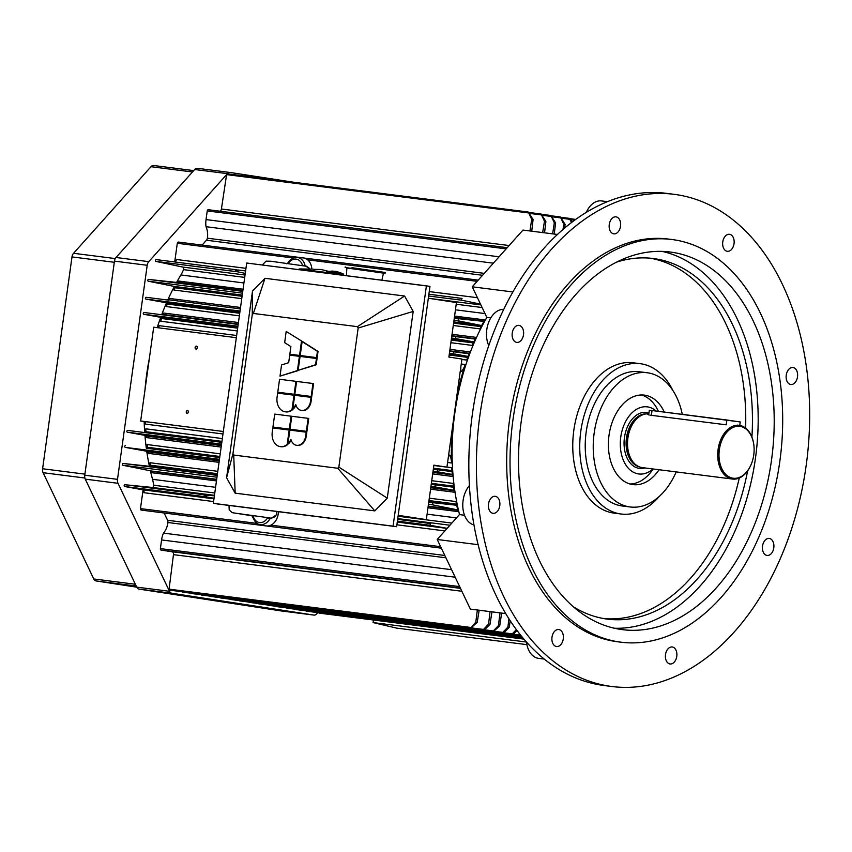 <?xml version="1.0" encoding="UTF-8"?>
<svg xmlns="http://www.w3.org/2000/svg" width="852" height="852" viewBox="0 0 852 852"><rect width="100%" height="100%" fill="white"/><g stroke="black" fill="none" stroke-linecap="round" stroke-linejoin="round"><path stroke-width="1.28" d="M331.95 271.16L334.868 271.33L331.95 271.16M336.018 271.351L333.952 271.415L336.018 271.351M333.004 271.064L326.614 271.469L343.047 273.748L343.644 274.727L325.773 272.246L341.386 274.333A0.905 0.671 -81.3 0 0 340.981 273.396L343.047 273.748L343.644 274.727L341.386 274.333A0.905 0.671 -81.3 0 0 340.981 273.396L326.614 271.469L340.981 273.396L326.614 271.469L325.656 273.055L326.614 271.469L333.004 271.064M312.247 269.104L299.244 268.955L325.752 272.406L299.244 268.955L325.752 272.406L299.244 268.955L298.317 269.743L299.244 268.955L325.677 272.906L299.244 268.955L312.247 269.104A33.739 8.2 -159.9 0 1 314.25 269.36L312.247 269.104A33.739 8.2 -159.9 0 1 314.25 269.36L312.247 269.104M320.778 269.466L314.25 269.36L320.778 269.466M620.778 437.001A33.824 22.503 -82.8 0 1 647.275 406.862A33.824 22.503 -82.8 0 1 656.125 411.037A33.824 22.503 -82.8 0 0 647.275 406.862A33.824 22.503 -82.8 0 0 620.778 437.001A33.824 22.503 -82.8 0 0 638.755 473.968A33.824 22.503 -82.8 0 1 620.778 437.001M653.005 468.962A33.824 22.503 -82.8 0 1 638.755 473.968A33.824 22.503 -82.8 0 0 653.005 468.962M739.6 425.404A27.062 17.998 -82.8 0 1 753.338 442.039A27.062 17.998 -82.8 0 0 739.6 425.404A27.062 17.998 -82.8 0 0 739.291 425.361A27.062 17.998 -82.8 0 1 739.6 425.404M750.25 466.417A27.062 17.998 -82.8 0 1 732.475 479.048A27.062 17.998 -82.8 0 1 718.023 449.941A27.062 17.998 -82.8 0 1 739.291 425.361A27.062 17.998 -82.8 0 0 718.023 449.941A27.062 17.998 -82.8 0 0 732.475 479.048A27.062 17.998 -82.8 0 0 750.25 466.417L750.442 466.023A26.156 17.402 97.2 0 0 753.424 442.465A26.156 17.402 97.2 0 0 740.143 426.383A26.156 17.402 97.2 0 0 719.354 449.643A26.156 17.402 97.2 0 0 732.954 478.196A26.156 17.402 97.2 0 0 750.442 466.023A26.156 17.402 97.2 0 0 753.424 442.465A26.156 17.402 97.2 0 0 740.143 426.383A26.156 17.402 97.2 0 0 719.354 449.643A26.156 17.402 97.2 0 0 732.954 478.196A26.156 17.402 97.2 0 0 750.442 466.023L750.25 466.417M726.074 424.797L649.916 415.137L726.074 424.797M647.307 414.147L648.819 413.88L647.307 414.147M648.83 413.88A27.062 17.998 97.2 0 0 639.426 416.575A27.062 17.998 97.2 0 0 627.892 438.024A27.062 17.998 97.2 0 0 633.579 462.615A27.062 17.998 97.2 0 0 642.28 467.599L732.475 479.048L642.28 467.599A27.062 17.998 97.2 0 1 633.579 462.615A27.062 17.998 97.2 0 1 627.892 438.024A26.987 17.945 97.2 0 0 633.515 462.54L633.515 462.54A26.987 17.945 97.2 0 1 627.849 438.013A27.062 17.998 97.2 0 1 639.426 416.575A27.062 17.998 97.2 0 1 648.83 413.88M73.56 253.289A5.41 3.6 97.2 0 0 71.994 256.91L42.6 468.76A5.41 3.6 97.2 0 0 43.111 472.711L93.763 578.966A5.41 3.6 97.2 0 0 96.063 580.926L136.767 587.188L96.063 580.926A5.41 3.6 97.2 0 1 93.763 578.966L43.111 472.711A5.41 3.6 97.2 0 1 42.6 468.76L71.994 256.91L114.306 262.288L71.994 256.91A5.41 3.6 97.2 0 1 73.56 253.289L150.964 166.704L73.56 253.289L115.286 258.582L73.56 253.289M153.701 165.522A5.41 3.6 97.2 0 0 153.637 165.512A5.41 3.6 97.2 0 0 150.964 166.704A5.41 3.6 97.2 0 1 153.637 165.512L193.724 170.602L153.637 165.512A5.41 3.6 97.2 0 1 153.701 165.522M118.013 483.297A5.41 3.6 -82.8 0 1 117.501 479.346L147.204 265.281A5.41 3.6 -82.8 0 1 148.77 261.66L226.6 174.596A0.905 0.596 -82.8 0 1 227.303 173.829L528.283 212.031L531.712 219.273L529.944 230.977L531.712 219.273L533.096 219.486L528.283 212.031L531.712 219.273L533.096 219.486L528.283 212.031L227.303 173.829A0.905 0.596 -82.8 0 0 226.6 174.617L221.413 209.006L226.6 174.617L148.77 261.66L116.032 257.496A5.41 3.6 97.2 0 0 114.466 261.127L84.763 475.192A5.41 3.6 97.2 0 0 85.275 479.143L136.746 587.134A5.41 3.6 97.2 0 0 139.046 589.094L281.181 610.937A5.41 3.6 97.2 0 0 281.245 610.948L313.983 615.101A5.41 3.6 -82.8 0 1 313.919 615.091L171.785 593.248A5.41 3.6 -82.8 0 1 169.484 591.288L118.013 483.297A5.41 3.6 -82.8 0 1 117.501 479.346L147.204 265.281A5.41 3.6 -82.8 0 1 148.77 261.66L116.032 257.496A5.41 3.6 97.2 0 0 114.466 261.127L84.763 475.192A5.41 3.6 97.2 0 0 85.275 479.143L136.746 587.134A5.41 3.6 97.2 0 0 139.046 589.094L281.181 610.937A5.41 3.6 97.2 0 0 281.245 610.948L313.983 615.101A5.41 3.6 -82.8 0 1 313.919 615.091L171.785 593.248A5.41 3.6 -82.8 0 1 169.484 591.288L118.013 483.297L85.275 479.143L118.013 483.297M316.656 613.909A5.41 3.6 -82.8 0 1 313.983 615.101A5.41 3.6 -82.8 0 0 316.656 613.909L317.817 612.609L316.656 613.909M230.168 172.477L294.025 182.296L230.168 172.477A5.41 3.6 -82.8 0 0 230.104 172.477A5.41 3.6 -82.8 0 1 230.168 172.477M227.431 173.659A5.41 3.6 -82.8 0 1 230.104 172.477A5.41 3.6 -82.8 0 0 227.431 173.659L194.693 169.505L116.032 257.496L194.693 169.505A5.41 3.6 97.2 0 1 197.366 168.313A5.41 3.6 97.2 0 0 194.693 169.505L227.431 173.659M197.43 168.323A5.41 3.6 97.2 0 0 197.366 168.313L230.104 172.477L197.366 168.313A5.41 3.6 97.2 0 1 197.43 168.323M446.938 467.152L433.838 465.49L446.938 467.152L461.944 359.054L448.887 357.052L456.448 302.556L428.332 298.232L456.448 302.556L448.887 357.052L461.944 359.054L446.938 467.152L433.892 465.149L446.938 467.152M398.108 516.056L426.33 519.635L398.203 515.322L426.33 519.635L433.892 465.149L426.33 519.635L398.108 516.056M291.767 416.266L308.733 418.438L306.933 431.389L289.968 429.216L306.933 431.389L289.968 429.216L306.933 431.389L308.733 418.438L308.136 418.343L306.337 431.304L308.136 418.343L291.767 416.266L289.968 429.216L291.767 416.266M306.219 432.188L289.85 430.111L287.965 443.7L288.551 443.796A13.525 10.096 98.7 0 0 291.16 440.164A13.525 10.096 98.7 0 1 288.551 443.796L287.965 443.7A13.525 10.096 98.7 0 0 290.905 439.355A13.525 10.096 98.7 0 1 287.965 443.7L289.85 430.111L306.219 432.188L305.655 436.213A10.149 7.572 98.7 0 1 296.602 445.287A10.149 7.572 98.7 0 1 290.905 439.355A10.149 7.572 98.7 0 0 296.602 445.287A10.149 7.572 98.7 0 0 305.655 436.213L306.251 436.299A10.149 7.572 98.7 0 1 297.188 445.383L296.602 445.287L297.188 445.383A10.149 7.572 98.7 0 0 306.251 436.299L306.805 432.283L306.219 432.188L305.655 436.213L306.251 436.299L306.805 432.283L306.219 432.188M287.774 444.51L287.177 444.424A13.525 10.096 98.7 0 1 280.223 446.618A13.525 10.096 98.7 0 1 272.257 431.975L272.81 427.949L289.776 430.122L287.774 444.51A13.525 10.096 98.7 0 1 280.809 446.704L280.223 446.618A13.525 10.096 98.7 0 1 272.257 431.975L272.81 427.949L289.776 430.122L287.774 444.51L287.177 444.424L289.179 430.026L287.177 444.424A13.525 10.096 98.7 0 1 280.223 446.618L280.809 446.704A13.525 10.096 98.7 0 0 287.774 444.51M272.938 427.054L289.307 429.142L291.096 416.181L291.693 416.277L289.893 429.227L289.307 429.142L291.096 416.181L291.693 416.277L289.893 429.227L273.524 427.15L272.938 427.054L274.727 414.104L291.096 416.181L274.727 414.104L272.938 427.054L289.893 429.227L272.938 427.054M296.602 381.43L313.568 383.592L311.768 396.553L294.803 394.38L311.768 396.553L294.803 394.38L311.768 396.553L313.568 383.592L312.972 383.507L311.172 396.457L312.972 383.507L296.602 381.43L294.803 394.38L296.602 381.43M311.055 397.351L294.685 395.275L292.8 408.864L293.386 408.96A13.525 10.096 98.7 0 0 295.995 405.328A13.525 10.096 98.7 0 1 293.386 408.96L292.8 408.864A13.525 10.096 98.7 0 0 295.74 404.519A13.525 10.096 98.7 0 1 292.8 408.864L294.685 395.275L311.055 397.351L310.49 401.377A10.149 7.572 98.7 0 1 301.438 410.451A10.149 7.572 98.7 0 1 295.74 404.519A10.149 7.572 98.7 0 0 301.438 410.451A10.149 7.572 98.7 0 0 310.49 401.377L311.087 401.462A10.149 7.572 98.7 0 1 302.023 410.536L301.438 410.451L302.023 410.536A10.149 7.572 98.7 0 0 311.087 401.462L311.64 397.447L311.055 397.351L310.49 401.377L311.087 401.462L311.64 397.447L311.055 397.351M292.609 409.674L292.012 409.578A13.525 10.096 98.7 0 1 285.058 411.772A13.525 10.096 98.7 0 1 277.092 397.128L277.645 393.113L294.611 395.285L292.609 409.674A13.525 10.096 98.7 0 1 285.644 411.867L285.058 411.772A13.525 10.096 98.7 0 1 277.092 397.128L277.645 393.113L294.611 395.285L292.609 409.674L292.012 409.578L294.015 395.19L292.012 409.578A13.525 10.096 98.7 0 1 285.058 411.772L285.644 411.867A13.525 10.096 98.7 0 0 292.609 409.674M277.773 392.218L294.132 394.295L295.932 381.345L296.528 381.43L294.728 394.391L294.132 394.295L295.932 381.345L296.528 381.43L294.728 394.391L277.773 392.218L279.562 379.268L295.932 381.345L279.562 379.268L277.773 392.218L294.728 394.391L277.773 392.218M302.726 341.695L318.03 351.439L317.157 357.691L300.202 355.518L317.157 357.691L300.202 355.518L317.157 357.691L318.03 351.439L302.13 341.609L300.202 355.518L302.13 341.609L317.434 351.343L316.561 357.595L317.434 351.343L318.03 351.439L302.726 341.695M316.443 358.49L300.074 356.413L298.147 370.332L316.167 364.837L298.147 370.332L316.167 364.837L317.04 358.585L316.443 358.49L315.57 364.741L298.147 370.332L300.074 356.413L316.443 358.49L315.57 364.741L316.167 364.837L317.04 358.585L316.443 358.49M298.03 370.641L279.999 376.137L298.03 370.641L297.433 370.556L299.403 356.328L289.723 355.103L288.668 362.696L289.723 355.103L300 356.424L298.03 370.641L279.999 376.137L281.554 364.975L288.668 362.696L281.554 364.975L279.999 376.137L297.433 370.556L299.403 356.328L300 356.424L298.03 370.641M289.84 354.208L299.531 355.433L301.502 341.205L302.098 341.301L300.128 355.529L299.531 355.433L301.502 341.205L302.098 341.301L300.128 355.529L289.84 354.208L290.894 346.615L284.653 342.642L286.197 331.471L302.098 341.301L286.197 331.471L284.653 342.642L290.894 346.615L289.84 354.208L300.128 355.529L289.84 354.208M264.972 278.306L253.374 313.451L357.393 326.657L358.159 328.031L413.177 311.438L404.604 296.027L264.972 278.306L252.501 291.043L252.267 314.59L253.374 313.451L357.393 326.657L358.159 328.031L338.851 467.12L337.743 468.259L233.725 455.053L232.958 453.679L252.267 314.59L253.374 313.451L264.972 278.306L252.501 291.043L226.589 477.748L232.958 453.679L252.267 314.59L252.501 291.043L226.589 477.748L235.163 493.159L233.725 455.053L232.958 453.679L226.589 477.748L235.163 493.159L374.795 510.88L337.743 468.259L233.725 455.053L235.163 493.159L374.795 510.88L387.266 498.143L338.851 467.12L337.743 468.259L374.795 510.88L387.266 498.143L413.177 311.438L404.604 296.027L357.393 326.657L404.604 296.027L264.972 278.306M396.627 526.706L429.972 286.389L426.415 285.846L393.07 526.153L213.351 503.34L246.697 263.034L426.415 285.846L393.07 526.153L216.909 503.894L396.627 526.706L393.07 526.153L396.627 526.706L429.972 286.389L246.697 263.034L213.351 503.34L396.627 526.706M652.036 410.515L740.239 421.953L739.76 425.425L740.239 421.953L726.862 420.015L726.192 424.818L726.862 420.015L652.036 410.515L651.365 415.318L652.036 410.515L649.331 410.217L652.036 410.515M319.159 613.12A0.905 0.596 -82.8 0 1 318.733 612.726A0.905 0.596 -82.8 0 0 319.159 613.12L523.905 639.117L319.159 613.12M277.571 606.731A0.905 0.596 -82.8 0 1 277.188 606.432A0.905 0.596 -82.8 0 0 277.571 606.731L522.851 637.871L277.571 606.731M268.082 605.271A0.905 0.596 -82.8 0 1 267.698 604.973A0.905 0.596 -82.8 0 0 268.082 605.271L522.617 637.584L268.082 605.271M258.593 603.812A0.905 0.596 -82.8 0 1 258.209 603.514A0.905 0.596 -82.8 0 0 258.593 603.812L522.382 637.296L258.593 603.812M249.103 602.353A0.905 0.596 -82.8 0 1 248.72 602.055A0.905 0.596 -82.8 0 0 249.103 602.353L522.138 637.019L249.103 602.353M239.231 600.596A0.905 0.596 97.2 0 0 239.614 600.894L521.914 636.732L239.614 600.894A0.905 0.596 97.2 0 1 239.231 600.596M229.742 599.137A0.905 0.596 97.2 0 0 230.115 599.435L521.68 636.444L230.115 599.435A0.905 0.596 97.2 0 1 229.742 599.137M220.253 597.678A0.905 0.596 97.2 0 0 220.625 597.976L521.445 636.167L220.625 597.976A0.905 0.596 97.2 0 1 220.253 597.678M512.286 633.845L516.365 629.617L512.286 633.845L503.766 632.759L512.286 633.845L512.116 634.729L512.286 633.845M513.479 634.026L517.004 630.469L513.479 634.026M210.753 596.219A0.905 0.596 97.2 0 0 211.136 596.517L512.116 634.729L211.136 596.517A0.905 0.596 97.2 0 1 210.753 596.219M173.457 554.641L169.079 589.158A0.905 0.596 97.2 0 0 169.559 590.127L470.528 628.339L475.799 622.173L477.344 609.989L475.799 622.173L477.195 622.386L470.528 628.339L475.799 622.173L477.195 622.386L470.528 628.339L169.559 590.127A0.905 0.596 97.2 0 1 169.079 589.158L173.457 554.641A2.705 1.8 -82.8 0 0 172.04 551.734A2.705 1.8 -82.8 0 1 173.457 554.641L461.859 591.256L173.457 554.641M479.165 610.224L477.195 622.386L479.165 610.224M430.824 523.565A0.905 0.596 97.2 0 0 430.59 525.354L447.151 528.336L430.59 525.354A0.905 0.596 97.2 0 1 430.824 523.565L397.65 519.347L430.824 523.565M124.605 486.503A0.905 0.596 -82.8 0 1 124.839 484.713L152.178 487.429A1.8 1.203 97.2 0 0 153.584 485.214A27.062 17.998 97.2 0 0 152.54 479.314L215.577 487.312L152.54 479.314A190.315 126.607 97.2 0 1 150.399 470.794A190.315 126.607 97.2 0 0 152.54 479.314A27.062 17.998 97.2 0 1 153.584 485.214L214.789 492.978L153.584 485.214A1.8 1.203 97.2 0 1 152.178 487.429L214.459 495.332L124.839 484.713L205.47 494.948L204.182 495.491L204.714 496.578L214.044 498.292L206.504 496.929L206.759 495.097L204.129 495.683L206.504 496.929L206.759 495.097L124.839 484.713A0.905 0.596 -82.8 0 0 124.605 486.503L205.247 496.737L124.605 486.503L142.667 489.772L124.605 486.503M144.052 492.722A2.705 1.8 97.2 0 0 142.667 489.772L213.98 498.825L142.667 489.772A2.705 1.8 97.2 0 1 144.052 492.722L213.596 501.551L144.052 492.722M214.385 495.864L206.759 495.097L214.385 495.864M483.936 321.119A9.021 5.996 97.2 0 0 484.745 319.894A190.315 126.607 97.2 0 0 479.942 328.872A18.041 12.003 97.2 0 0 480.943 326.604A0.905 0.596 97.2 0 0 480.56 325.336L454.01 320.16L458.078 320.81L458.376 318.669L483.467 321.353A0.905 0.596 97.2 0 0 483.936 321.119A9.021 5.996 97.2 0 0 484.745 319.894A190.315 126.607 97.2 0 0 479.942 328.872A18.041 12.003 97.2 0 0 480.943 326.604A0.905 0.596 97.2 0 0 480.56 325.336L458.078 320.81L458.376 318.669L483.467 321.353A0.905 0.596 97.2 0 0 483.936 321.119L454.393 317.37L483.936 321.119M178.76 281.053A9.021 5.996 -82.8 0 1 177.951 282.268A0.905 0.596 -82.8 0 1 177.482 282.513L148.482 279.413A0.905 0.596 97.2 0 0 148.237 281.203L174.575 286.496A0.905 0.596 -82.8 0 1 174.958 287.763A18.041 12.003 -82.8 0 1 173.957 290.031A18.041 12.003 -82.8 0 0 174.958 287.763L242.085 296.283L174.958 287.763A0.905 0.596 -82.8 0 0 174.575 286.496L242.245 295.08L174.575 286.496L148.237 281.203L242.511 293.163L148.237 281.203A0.905 0.596 97.2 0 1 148.482 279.413L242.756 291.384L148.482 279.413L242.841 290.809L177.482 282.513A0.905 0.596 -82.8 0 0 177.951 282.268L242.884 290.511L177.951 282.268A9.021 5.996 -82.8 0 0 178.76 281.053L243.065 289.222L178.76 281.053M454.286 318.19L458.376 318.669L454.286 318.19M475.118 338.681A9.021 5.996 97.2 0 0 475.853 337.339A190.315 126.607 97.2 0 0 472.317 345.422A18.041 12.003 97.2 0 0 473.211 342.887A0.905 0.596 97.2 0 0 472.796 341.716L451.539 337.988L455.607 338.606L455.884 336.615L474.585 338.99A0.905 0.596 97.2 0 0 475.118 338.681A9.021 5.996 97.2 0 0 475.853 337.339A190.315 126.607 97.2 0 0 472.317 345.422A18.041 12.003 97.2 0 0 473.211 342.887A0.905 0.596 97.2 0 0 472.796 341.716L455.607 338.606L455.884 336.615L474.585 338.99A0.905 0.596 97.2 0 0 475.118 338.681L451.848 335.731L475.118 338.681M169.867 298.498A9.021 5.996 -82.8 0 1 169.133 299.84A0.905 0.596 -82.8 0 1 168.6 300.149L146.011 297.284A0.905 0.596 97.2 0 0 145.767 299.063L166.811 302.865A0.905 0.596 -82.8 0 1 167.226 304.047A18.041 12.003 -82.8 0 1 166.332 306.571A18.041 12.003 -82.8 0 0 167.226 304.047L239.731 313.248L167.226 304.047A0.905 0.596 -82.8 0 0 166.811 302.865L239.881 312.141L166.811 302.865L145.767 299.063L240.03 311.033L145.767 299.063A0.905 0.596 97.2 0 1 146.011 297.284L168.6 300.149A0.905 0.596 -82.8 0 0 169.133 299.84A9.021 5.996 -82.8 0 0 169.867 298.498L240.53 307.465L169.867 298.498M451.794 336.093L455.884 336.615L451.794 336.093M469.069 353.303A9.021 5.996 97.2 0 0 469.729 351.887A190.315 126.607 97.2 0 0 466.726 360.077A18.041 12.003 97.2 0 0 467.514 357.339A0.905 0.596 97.2 0 0 467.077 356.243L449.43 353.175L453.498 353.793L453.775 351.801L468.504 353.676A0.905 0.596 97.2 0 0 469.069 353.303A9.021 5.996 97.2 0 0 469.729 351.887A190.315 126.607 97.2 0 0 466.726 360.077A18.041 12.003 97.2 0 0 467.514 357.339A0.905 0.596 97.2 0 0 467.077 356.243L453.498 353.793L453.775 351.801L468.504 353.676A0.905 0.596 97.2 0 0 469.069 353.303L449.75 350.843L469.069 353.303M163.733 313.046A9.021 5.996 -82.8 0 1 163.083 314.452A0.905 0.596 -82.8 0 1 162.519 314.825A0.905 0.596 -82.8 0 0 163.083 314.452A9.021 5.996 -82.8 0 0 163.733 313.046L238.443 322.525L163.733 313.046M143.903 312.471L238.177 324.431L143.903 312.471A0.905 0.596 97.2 0 0 143.658 314.25L161.081 317.402A0.905 0.596 -82.8 0 1 161.518 318.499A18.041 12.003 -82.8 0 1 160.74 321.236A18.041 12.003 -82.8 0 0 161.518 318.499L237.655 328.158L161.518 318.499A0.905 0.596 -82.8 0 0 161.081 317.402L237.804 327.136L161.081 317.402L143.658 314.25L237.932 326.22L143.658 314.25A0.905 0.596 97.2 0 1 143.903 312.471M449.686 351.28L453.775 351.801L449.686 351.28M145.82 431.698A18.041 12.003 97.2 0 0 145.809 428.833L222.34 438.556L145.809 428.833A18.041 12.003 97.2 0 1 145.82 431.698L221.946 441.357L145.82 431.698A0.905 0.596 97.2 0 1 145.096 432.614A0.905 0.596 97.2 0 0 145.82 431.698M451.794 467.684A18.041 12.003 -82.8 0 1 451.805 470.538A0.905 0.596 -82.8 0 1 451.081 471.465L433.327 469.207L437.406 469.729L437.14 471.71L451.752 474.351A0.905 0.596 -82.8 0 1 452.199 474.883A9.021 5.996 -82.8 0 1 452.444 476.438L432.667 473.925L452.444 476.438A190.315 126.607 97.2 0 1 451.794 467.684A18.041 12.003 -82.8 0 1 451.805 470.538A0.905 0.596 -82.8 0 1 451.081 471.465L437.406 469.729L437.14 471.71L451.752 474.351A0.905 0.596 -82.8 0 1 452.199 474.883A9.021 5.996 -82.8 0 1 452.444 476.438A190.315 126.607 97.2 0 1 451.794 467.684L446.949 467.066L451.794 467.684M127.544 430.388L221.808 442.358L127.544 430.388A0.905 0.596 -82.8 0 0 127.299 432.177A0.905 0.596 -82.8 0 1 127.544 430.388M433.061 471.092L437.14 471.71L433.061 471.092M146.459 437.587A9.021 5.996 97.2 0 0 146.214 436.043A0.905 0.596 97.2 0 0 145.767 435.51L127.299 432.177L221.563 444.137L127.299 432.177L145.767 435.51L221.424 445.117L145.767 435.51A0.905 0.596 97.2 0 1 146.214 436.043A9.021 5.996 97.2 0 1 146.459 437.587L221.158 447.076L146.459 437.587M147.353 447.268A18.041 12.003 97.2 0 0 147.183 444.563L220.221 453.839L147.183 444.563A18.041 12.003 97.2 0 1 147.353 447.268L219.848 456.47L147.353 447.268A0.905 0.596 97.2 0 1 146.629 448.269L219.699 457.545L146.629 448.269A0.905 0.596 97.2 0 0 147.353 447.268M453.168 483.414A18.041 12.003 -82.8 0 1 453.339 486.109A0.905 0.596 -82.8 0 1 452.614 487.11L431.218 484.394L435.308 484.916L435.031 486.897L453.594 490.251A0.905 0.596 -82.8 0 1 454.02 490.709A9.021 5.996 -82.8 0 1 454.361 492.211L430.558 489.197L454.361 492.211A190.315 126.607 97.2 0 1 453.168 483.414A18.041 12.003 -82.8 0 1 453.339 486.109A0.905 0.596 -82.8 0 1 452.614 487.11L431.218 484.394L435.308 484.916L435.031 486.897L453.594 490.251A0.905 0.596 -82.8 0 1 454.02 490.709A9.021 5.996 -82.8 0 1 454.361 492.211A190.315 126.607 97.2 0 1 453.168 483.414L431.73 480.688L453.168 483.414M430.952 486.279L435.031 486.897L430.952 486.279M148.376 453.37A9.021 5.996 97.2 0 0 148.035 451.869A0.905 0.596 97.2 0 0 147.609 451.411L125.191 447.364A0.905 0.596 -82.8 0 1 125.436 445.575A0.905 0.596 -82.8 0 0 125.191 447.364L219.454 459.324L125.191 447.364L147.609 451.411L219.294 460.517L147.609 451.411A0.905 0.596 97.2 0 1 148.035 451.869A9.021 5.996 97.2 0 1 148.376 453.37L219.039 462.338L148.376 453.37M150.335 465.192A18.041 12.003 97.2 0 0 149.995 462.721L217.792 471.326L149.995 462.721A18.041 12.003 97.2 0 1 150.335 465.192A0.905 0.596 97.2 0 1 149.622 466.3A0.905 0.596 97.2 0 0 150.335 465.192L217.462 473.712L150.335 465.192M455.98 501.562A18.041 12.003 -82.8 0 1 456.321 504.043A0.905 0.596 -82.8 0 1 455.618 505.14L428.748 502.222L432.837 502.701L432.539 504.842L457.311 509.826A0.905 0.596 -82.8 0 1 457.694 510.199A9.021 5.996 -82.8 0 1 458.142 511.605L427.97 507.781L458.142 511.605A190.315 126.607 97.2 0 1 455.98 501.562A18.041 12.003 -82.8 0 1 456.321 504.043A0.905 0.596 -82.8 0 1 455.618 505.14L432.837 502.701L432.539 504.842L457.311 509.826A0.905 0.596 -82.8 0 1 457.694 510.199A9.021 5.996 -82.8 0 1 458.142 511.605A190.315 126.607 97.2 0 1 455.98 501.562L429.312 498.175L455.98 501.562M122.954 463.445L149.622 466.3L122.954 463.445A0.905 0.596 -82.8 0 0 122.699 465.224A0.905 0.596 -82.8 0 1 122.954 463.445L217.228 475.405L122.954 463.445M428.471 504.192L432.539 504.842L428.471 504.192M152.157 472.764A9.021 5.996 97.2 0 0 151.709 471.358A0.905 0.596 97.2 0 0 151.326 470.986L122.699 465.224L151.326 470.986A0.905 0.596 97.2 0 1 151.709 471.358A9.021 5.996 97.2 0 1 152.157 472.764L216.461 480.922L152.157 472.764M428.886 294.228L462.072 298.434A0.905 0.596 -82.8 0 0 461.816 300.223A0.905 0.596 -82.8 0 1 462.072 298.434L428.886 294.228M480.496 304.1L461.816 300.223L480.496 304.1M236.462 271.618L235.546 270.18L237.996 269.988L245.6 270.957L237.996 269.988L237.74 271.831L235.365 270.542L237.996 269.988L237.74 271.831L155.831 261.383L182.754 267.081A1.8 1.203 -82.8 0 1 183.5 269.626A27.062 17.998 -82.8 0 1 180.89 274.962A190.315 126.607 97.2 0 0 176.566 282.417A190.315 126.607 97.2 0 1 180.89 274.962L243.928 282.97L180.89 274.962A27.062 17.998 -82.8 0 0 183.5 269.626L244.705 277.401L183.5 269.626A1.8 1.203 -82.8 0 0 182.754 267.081L245.035 274.994L182.754 267.081L155.831 261.383L236.462 271.618M156.086 259.594L236.728 269.828L156.086 259.594A0.905 0.596 97.2 0 0 155.831 261.383A0.905 0.596 97.2 0 1 156.086 259.594M176.407 259.498A2.705 1.8 -82.8 0 1 174.287 261.905A2.705 1.8 -82.8 0 0 176.407 259.498L245.962 268.327L176.407 259.498M245.259 273.385L237.74 271.831L245.259 273.385M531.744 231.201L533.096 219.486L531.744 231.201M220.093 211.211A2.705 1.8 97.2 0 0 221.413 209.006A2.705 1.8 97.2 0 1 220.093 211.211M572.363 221.882L569.86 218.421L571.564 222.489L569.807 219.294L561.638 218.261L569.807 219.294L569.86 218.421L572.363 221.882M187.078 413.39A1.491 1.108 98.7 0 1 187.504 410.451A1.491 1.108 98.7 0 1 187.057 413.39A1.491 1.108 98.7 0 1 187.504 410.451A1.491 1.108 98.7 0 1 187.078 413.39M196.003 349.075A1.491 1.108 98.7 0 1 196.429 346.125A1.491 1.108 98.7 0 1 195.981 349.064A1.491 1.108 98.7 0 1 196.429 346.125A1.491 1.108 98.7 0 1 196.003 349.075M145.585 424.147A18.041 12.003 97.2 0 0 145.351 421.623A18.041 12.003 97.2 0 1 145.585 424.147L222.979 433.966L145.585 424.147M450.037 455.522A18.041 12.003 -82.8 0 1 451.571 462.987L447.588 462.487L451.571 462.987A190.315 126.607 97.2 0 1 452.401 427.81A190.315 126.607 97.2 0 0 451.571 462.987A18.041 12.003 -82.8 0 0 450.037 455.522L449.132 455.405L450.037 455.522A0.905 0.596 -82.8 0 0 449.622 455.149A0.905 0.596 -82.8 0 1 450.037 455.522M448.951 455.799A0.905 0.596 -82.8 0 1 449.622 455.149A0.905 0.596 -82.8 0 0 448.951 455.799L448.024 459.334L448.951 455.799M141.858 421.186L223.32 431.495L140.665 421.005L153.69 327.2L236.334 337.69L153.69 327.2L140.665 421.005L141.858 421.186M460.762 370.609A0.905 0.596 97.2 0 0 461.741 371.206A18.041 12.003 97.2 0 0 465.235 364.507A190.315 126.607 97.2 0 0 456.47 398.47A190.315 126.607 97.2 0 1 465.235 364.507A18.041 12.003 97.2 0 1 461.741 371.206L460.857 371.089L461.741 371.206A0.905 0.596 97.2 0 1 460.762 370.609L460.847 366.946L460.762 370.609M159.249 325.666A18.041 12.003 -82.8 0 1 158.44 327.807A18.041 12.003 -82.8 0 0 159.249 325.666L236.643 335.486L159.249 325.666M555.632 222.947L550.882 215.503L554.311 222.745L552.639 233.853L554.311 222.745L555.632 222.947L550.882 215.503L554.311 222.745L555.632 222.947L554.215 234.055L555.632 222.947M565.121 224.406L560.371 216.962L563.8 224.204L563.002 229.465L563.8 224.204L565.121 224.406L560.371 216.962L563.8 224.204L565.121 224.406L564.652 228.059L565.121 224.406M545.898 221.445L541.095 214.001L544.471 221.232L542.66 232.585L544.471 221.232L545.898 221.445L541.095 214.001L544.471 221.232L545.898 221.445L544.545 232.83L545.898 221.445M502.797 632.386L507.888 627.104L509.219 627.306L502.627 633.27L507.888 627.104L508.942 618.818L507.888 627.104L509.219 627.306L503.979 632.567L502.627 633.27L502.797 632.386L494.277 631.3L502.797 632.386M493.308 630.927L498.399 625.645L499.719 625.847L493.138 631.811L498.399 625.645L500.028 612.865L498.399 625.645L499.719 625.847L493.138 631.811L493.308 630.927L484.479 629.798L493.308 630.927M483.51 629.426L488.569 624.133L490.049 611.598L488.569 624.133L489.985 624.346L484.692 629.607L483.35 630.31L483.51 629.426L488.569 624.133L489.985 624.346L483.35 630.31L483.51 629.426L471.571 627.913L483.51 629.426M491.977 611.842L489.985 624.346L491.977 611.842M501.647 613.067L499.719 625.847L501.647 613.067M510.199 620.767L509.219 627.306L510.199 620.767M201.264 594.76A0.905 0.596 97.2 0 0 201.647 595.058L502.627 633.27L201.647 595.058A0.905 0.596 97.2 0 1 201.264 594.76M191.775 593.29A0.905 0.596 97.2 0 0 192.158 593.599L493.138 631.811L192.158 593.599A0.905 0.596 97.2 0 1 191.775 593.29M181.945 591.703A0.905 0.596 97.2 0 0 182.371 592.097L483.35 630.31L182.371 592.097A0.905 0.596 97.2 0 1 181.945 591.703M296.56 609.649A0.905 0.596 -82.8 0 1 296.177 609.35A0.905 0.596 -82.8 0 0 296.56 609.649L523.33 638.436L296.56 609.649M287.06 608.19A0.905 0.596 -82.8 0 1 286.687 607.891A0.905 0.596 -82.8 0 0 287.06 608.19L523.085 638.148L287.06 608.19M306.347 611.15A0.905 0.596 -82.8 0 1 305.953 610.841A0.905 0.596 -82.8 0 0 306.347 611.15L523.575 638.734L306.347 611.15M161.081 550.083L172.328 551.808L161.081 550.083A1.353 0.905 97.2 0 1 160.378 548.613A1.353 0.905 97.2 0 0 161.081 550.083L460.346 588.072L161.081 550.083M161.582 539.944L160.378 548.613L161.582 539.944A18.041 12.003 97.2 0 1 163.488 533.118A18.041 12.003 97.2 0 0 161.582 539.944L455.17 577.209L161.582 539.944M167.908 522.51A15.336 10.203 -82.8 0 1 163.488 533.118L451.581 569.69L163.488 533.118A15.336 10.203 -82.8 0 0 167.908 522.51A3.152 2.098 -82.8 0 0 167.599 520.284A3.152 2.098 -82.8 0 1 167.908 522.51L445.915 557.804L167.908 522.51M164.116 512.989L167.599 520.284L164.116 512.989M141.656 509.965A1.353 0.905 -82.8 0 1 140.484 508.601L143.072 489.921L140.484 508.601L257.315 523.426L140.484 508.601A1.353 0.905 -82.8 0 0 141.198 510.082L441.336 548.177L141.198 510.082A1.353 0.905 -82.8 0 0 141.656 509.965M174.383 286.453A190.315 126.607 97.2 0 0 167.748 300.042A190.315 126.607 97.2 0 1 174.383 286.453M166.523 302.811A190.315 126.607 97.2 0 0 161.699 314.729A190.315 126.607 97.2 0 1 166.523 302.811M160.73 317.338A190.315 126.607 97.2 0 0 157.215 327.647A190.315 126.607 97.2 0 1 160.73 317.338M149.366 358.319A190.315 126.607 97.2 0 0 144.978 389.95A190.315 126.607 97.2 0 1 149.366 358.319M144.158 421.474A190.315 126.607 97.2 0 0 144.723 432.571A190.315 126.607 97.2 0 1 144.158 421.474M144.936 435.361A190.315 126.607 97.2 0 0 146.32 448.227A190.315 126.607 97.2 0 1 144.936 435.361M146.746 451.251A190.315 126.607 97.2 0 0 149.409 466.268A190.315 126.607 97.2 0 1 146.746 451.251M177.301 243.278L174.713 261.883L177.301 243.278L293.45 258.018L177.301 243.278A1.353 0.905 97.2 0 1 178.356 242.064A1.353 0.905 97.2 0 0 177.301 243.278M178.792 242.319A1.353 0.905 97.2 0 0 178.356 242.064L303.12 257.911L178.356 242.064A1.353 0.905 97.2 0 1 178.792 242.319M202.116 245.088L206.461 240.232A3.152 2.098 97.2 0 0 207.355 238.198A15.336 10.203 97.2 0 0 206.003 226.707A18.041 12.003 -82.8 0 1 206.035 219.592L207.238 210.923A1.353 0.905 -82.8 0 1 208.314 209.72L507.238 247.666L208.293 209.72A1.353 0.905 -82.8 0 0 207.238 210.923L206.035 219.592A18.041 12.003 -82.8 0 0 206.003 226.707L493.372 263.183L206.003 226.707A15.336 10.203 97.2 0 1 207.355 238.198A3.152 2.098 97.2 0 1 206.461 240.232L202.116 245.088M641.386 394.966A45.103 30.001 -82.8 0 1 658.415 411.324A45.103 30.001 -82.8 0 0 641.386 394.966M653.196 468.983A45.103 30.001 -82.8 0 1 630.086 484.011A45.103 30.001 -82.8 0 0 653.196 468.983M609.02 435.308A45.103 30.001 -82.8 0 1 644.357 395.126A45.103 30.001 -82.8 0 1 664.294 412.07A45.103 30.001 -82.8 0 0 644.357 395.126A45.103 30.001 -82.8 0 0 609.02 435.308A45.103 30.001 -82.8 0 0 632.993 484.607A45.103 30.001 -82.8 0 1 609.02 435.308M659.075 469.729A45.103 30.001 -82.8 0 1 632.993 484.607A45.103 30.001 -82.8 0 0 659.075 469.729M594.185 433.029A67.649 45.007 -82.8 0 1 647.201 372.75A67.649 45.007 -82.8 0 1 682.303 414.36A67.649 45.007 -82.8 0 0 647.201 372.75L639.181 371.738A67.649 45.007 -82.8 0 0 586.176 432.007A67.649 45.007 -82.8 0 1 639.181 371.738L647.201 372.75A67.649 45.007 -82.8 0 0 594.185 433.029A67.649 45.007 -82.8 0 0 630.161 506.972A67.649 45.007 -82.8 0 1 594.185 433.029M676.19 471.901A67.649 45.007 -82.8 0 1 630.161 506.972L622.141 505.96A67.649 45.007 -82.8 0 1 586.176 432.007A67.649 45.007 -82.8 0 0 622.141 505.96L630.161 506.972A67.649 45.007 -82.8 0 0 676.19 471.901M580.808 431.187A75.764 50.406 -82.8 0 1 640.182 363.676A75.764 50.406 -82.8 0 1 672.899 390.514A75.764 50.406 -82.8 0 0 640.182 363.676L633.185 362.792A75.764 50.406 -82.8 0 0 573.822 430.303A75.764 50.406 -82.8 0 1 633.185 362.792L640.182 363.676A75.764 50.406 -82.8 0 0 580.808 431.187A75.764 50.406 -82.8 0 0 621.097 514.012A75.764 50.406 -82.8 0 1 580.808 431.187M659.48 496.205A75.764 50.406 -82.8 0 1 621.097 514.012L614.1 513.117A75.764 50.406 -82.8 0 1 573.822 430.303A75.764 50.406 -82.8 0 0 614.1 513.117L621.097 514.012A75.764 50.406 -82.8 0 0 659.48 496.205M649.874 258.145A181.753 120.909 -82.8 0 1 745.606 428.066A181.753 120.909 -82.8 0 0 649.874 258.145M739.259 478.015A181.753 120.909 -82.8 0 1 604.121 618.616A181.753 120.909 -82.8 0 0 739.259 478.015M616.869 262.033A181.753 120.909 -82.8 0 1 653.239 258.507A181.753 120.909 -82.8 0 1 751.911 437.076A181.753 120.909 -82.8 0 0 653.239 258.507A181.753 120.909 -82.8 0 0 616.869 262.033M747.619 470.858A181.753 120.909 -82.8 0 1 607.455 619.116A181.753 120.909 -82.8 0 1 573.119 606.613A181.753 120.909 -82.8 0 0 607.455 619.116A181.753 120.909 -82.8 0 0 747.619 470.858M662.26 251.404A190.315 126.607 -82.8 0 1 755.926 454.744A190.315 126.607 -82.8 0 1 614.42 628.243A190.315 126.607 -82.8 0 0 755.926 454.744A190.315 126.607 -82.8 0 0 662.26 251.404M521.2 421.602A190.315 126.607 -82.8 0 1 670.332 252.032A190.315 126.607 -82.8 0 1 771.955 456.789A190.315 126.607 -82.8 0 1 622.397 629.649A190.315 126.607 -82.8 0 1 521.2 421.602A190.315 126.607 -82.8 0 1 670.332 252.032A190.315 126.607 -82.8 0 1 771.955 456.789A190.315 126.607 -82.8 0 1 622.397 629.649A190.315 126.607 -82.8 0 1 521.2 421.602M512.893 420.324A202.946 135.01 -82.8 0 1 671.919 239.508A202.946 135.01 -82.8 0 1 780.294 457.843A202.946 135.01 -82.8 0 1 620.799 642.174A202.946 135.01 -82.8 0 1 512.893 420.324A202.946 135.01 -82.8 0 1 671.919 239.508A202.946 135.01 -82.8 0 1 780.294 457.843A202.946 135.01 -82.8 0 1 620.799 642.174A202.946 135.01 -82.8 0 1 512.893 420.324M509.549 419.908A202.946 135.01 -82.8 0 1 668.575 239.082A202.946 135.01 -82.8 0 0 509.549 419.908A202.946 135.01 -82.8 0 0 617.466 641.748A202.946 135.01 -82.8 0 1 509.549 419.908M514.725 327.274A8.573 5.698 -82.8 0 1 518.953 325.389A8.573 5.698 -82.8 0 1 523.533 334.612A8.573 5.698 -82.8 0 1 516.791 342.397A8.573 5.698 -82.8 0 1 512.222 336.412A8.573 5.698 -82.8 0 1 514.725 327.274A8.573 5.698 -82.8 0 1 518.953 325.389A8.573 5.698 -82.8 0 1 523.533 334.612A8.573 5.698 -82.8 0 1 516.791 342.397A8.573 5.698 -82.8 0 1 512.222 336.412A8.573 5.698 -82.8 0 1 514.725 327.274M490.869 317.796L486.843 317.423L472.253 286.805L522.958 230.083L557.453 234.46L522.958 230.083L472.253 286.805L512.904 291.97L472.253 286.805L486.843 317.423A191.221 127.204 -82.8 0 0 459.494 514.533L464.564 515.364L459.494 514.533A191.221 127.204 -82.8 0 1 486.843 317.423L490.869 317.796M616.081 216.866A8.573 5.698 -82.8 0 1 620.544 226.153A8.573 5.698 -82.8 0 1 613.823 233.863A8.573 5.698 -82.8 0 1 609.244 224.64A8.573 5.698 -82.8 0 1 615.975 216.855A8.573 5.698 -82.8 0 1 616.081 216.866A8.573 5.698 -82.8 0 1 620.544 226.153A8.573 5.698 -82.8 0 1 613.823 233.863A8.573 5.698 -82.8 0 1 609.244 224.64A8.573 5.698 -82.8 0 1 615.975 216.855A8.573 5.698 -82.8 0 1 616.081 216.866M601.501 200.923A22.546 15.006 97.2 0 0 586.261 212.404A22.546 15.006 97.2 0 1 601.501 200.923L607.433 201.679L601.501 200.923M497.813 322.28A248.049 165.011 -82.8 0 1 604.537 202.893A248.049 165.011 -82.8 0 1 666.711 193.383A248.049 165.011 -82.8 0 0 604.537 202.893A248.049 165.011 -82.8 0 0 497.813 322.28A248.049 165.011 -82.8 0 0 471.72 510.305A248.049 165.011 -82.8 0 1 497.813 322.28M503.724 309.393A22.546 15.006 97.2 0 0 488.942 321.619A22.546 15.006 97.2 0 0 488.76 345.592A22.546 15.006 97.2 0 1 488.942 321.619A22.546 15.006 97.2 0 1 503.724 309.393M488.515 503.958A8.573 5.698 -82.8 0 1 495.236 496.322A8.573 5.698 -82.8 0 1 499.804 505.545A8.573 5.698 -82.8 0 1 493.074 513.33A8.573 5.698 -82.8 0 1 488.515 503.958A8.573 5.698 -82.8 0 1 495.236 496.322A8.573 5.698 -82.8 0 1 499.804 505.545A8.573 5.698 -82.8 0 1 493.074 513.33A8.573 5.698 -82.8 0 1 488.515 503.958M469.409 485.608A22.546 15.006 97.2 0 0 462.977 508.772A22.546 15.006 97.2 0 0 473.968 524.928A22.546 15.006 97.2 0 1 462.977 508.772A22.546 15.006 97.2 0 1 469.409 485.608M437.193 539.486L459.494 514.533L437.193 539.486L478.132 544.684L437.193 539.486L470.368 609.105L437.193 539.486M505.715 613.589L470.368 609.105L505.715 613.589M552.82 643.42A8.573 5.698 -82.8 0 1 552.852 634.048A8.573 5.698 -82.8 0 1 558.72 629.532A8.573 5.698 -82.8 0 1 563.289 638.744A8.573 5.698 -82.8 0 1 556.558 646.53A8.573 5.698 -82.8 0 1 552.82 643.42A8.573 5.698 -82.8 0 1 552.852 634.048A8.573 5.698 -82.8 0 1 558.72 629.532A8.573 5.698 -82.8 0 1 563.289 638.744A8.573 5.698 -82.8 0 1 556.558 646.53A8.573 5.698 -82.8 0 1 552.82 643.42M526.472 642.067A22.546 15.006 97.2 0 0 538.56 658.34L544.226 659.065L538.56 658.34A22.546 15.006 97.2 0 1 526.472 642.067M669.96 663.964A8.573 5.698 -82.8 0 1 665.497 654.687A8.573 5.698 -82.8 0 1 672.217 646.977A8.573 5.698 -82.8 0 1 676.797 656.189A8.573 5.698 -82.8 0 1 670.055 663.974A8.573 5.698 -82.8 0 1 669.96 663.964A8.573 5.698 -82.8 0 1 665.497 654.687A8.573 5.698 -82.8 0 1 672.217 646.977A8.573 5.698 -82.8 0 1 676.797 656.189A8.573 5.698 -82.8 0 1 670.055 663.974A8.573 5.698 -82.8 0 1 669.96 663.964M771.316 553.555A8.573 5.698 -82.8 0 1 767.088 555.44A8.573 5.698 -82.8 0 1 762.508 546.228A8.573 5.698 -82.8 0 1 769.249 538.443A8.573 5.698 -82.8 0 1 773.808 544.428A8.573 5.698 -82.8 0 1 771.316 553.555A8.573 5.698 -82.8 0 1 767.088 555.44A8.573 5.698 -82.8 0 1 762.508 546.228A8.573 5.698 -82.8 0 1 769.249 538.443A8.573 5.698 -82.8 0 1 773.808 544.428A8.573 5.698 -82.8 0 1 771.316 553.555M797.515 376.872A8.573 5.698 -82.8 0 1 790.805 384.508A8.573 5.698 -82.8 0 1 786.226 375.285A8.573 5.698 -82.8 0 1 792.967 367.51A8.573 5.698 -82.8 0 1 797.515 376.872A8.573 5.698 -82.8 0 1 790.805 384.508A8.573 5.698 -82.8 0 1 786.226 375.285A8.573 5.698 -82.8 0 1 792.967 367.51A8.573 5.698 -82.8 0 1 797.515 376.872M733.221 237.41A8.573 5.698 -82.8 0 1 733.189 246.782A8.573 5.698 -82.8 0 1 727.32 251.308A8.573 5.698 -82.8 0 1 722.741 242.085A8.573 5.698 -82.8 0 1 729.482 234.3A8.573 5.698 -82.8 0 1 733.221 237.41A8.573 5.698 -82.8 0 1 733.189 246.782A8.573 5.698 -82.8 0 1 727.32 251.308A8.573 5.698 -82.8 0 1 722.741 242.085A8.573 5.698 -82.8 0 1 729.482 234.3A8.573 5.698 -82.8 0 1 733.221 237.41M604.228 685.53A248.049 165.011 -82.8 0 1 541.542 656.828A248.049 165.011 -82.8 0 1 471.72 510.305A248.049 165.011 -82.8 0 0 541.542 656.828A248.049 165.011 -82.8 0 0 604.228 685.53L611.779 686.488A248.049 165.011 -82.8 0 1 479.9 415.35A248.049 165.011 -82.8 0 1 674.251 194.341A248.049 165.011 -82.8 0 1 806.769 369.566A248.049 165.011 -82.8 0 1 611.779 686.488A248.049 165.011 -82.8 0 1 479.9 415.35A248.049 165.011 -82.8 0 1 674.251 194.341A248.049 165.011 -82.8 0 1 806.769 369.566A248.049 165.011 -82.8 0 1 611.779 686.488L604.228 685.53M373.432 620.011L373.08 622.578L396.553 628.094L526.898 644.644L396.553 628.094L373.08 622.578L526.461 642.046L373.08 622.578L373.432 620.011M287.997 263.119L288.189 263.683L287.997 263.119M302.535 265.505L305.037 265.302A1.619 1.129 -79.1 0 0 305.538 266.122A1.619 1.129 -79.1 0 1 305.037 265.302L309.319 268.263L304.909 265.27A1.629 1.022 -81.5 0 0 305.367 266.09A1.629 1.022 -81.5 0 1 304.909 265.27L302.535 265.505A1.8 1.054 -117.2 0 1 302.556 265.622A1.8 1.054 -117.2 0 0 302.535 265.505A11.236 8.392 -81.3 0 0 288.285 263.534A11.236 8.392 -81.3 0 1 302.535 265.505L302.535 265.505M303.557 257.954A13.515 10.096 -81.3 0 0 303.163 257.911A13.515 10.096 -81.3 0 1 303.557 257.954A13.515 10.096 -81.3 0 1 311.832 268.891A13.515 10.096 -81.3 0 0 303.557 257.954M269.85 518.889L267.496 518.005A1.8 1.076 -47.9 0 0 267.688 517.569A1.8 1.076 -47.9 0 1 267.496 518.005L269.85 518.889A13.046 9.734 98.7 0 1 259.69 524.406L265.59 525.79A13.515 10.096 -81.3 0 0 278.412 511.701A13.515 10.096 -81.3 0 1 265.59 525.79L259.69 524.406A13.046 9.734 98.7 0 0 269.85 518.889A1.619 1.129 -83.7 0 1 270.904 518.165A1.619 1.129 -83.7 0 0 269.85 518.889L275.494 516.504L269.85 518.889M253.15 516.184L252.895 516.738L253.15 516.184A11.236 8.392 -81.3 0 0 267.496 518.005A11.236 8.392 -81.3 0 1 253.15 516.184A1.8 1.054 -117.2 0 0 252.831 515.385A1.8 1.054 -117.2 0 1 253.15 516.184L254.194 515.577L253.15 516.184M271.224 518.197L276.602 514.757L276.825 511.498L276.602 514.757L271.224 518.197M387.266 498.143L338.851 467.12L358.159 328.031L413.177 311.438L387.266 498.143M624.452 437.566A28.233 18.776 97.2 0 0 644.921 467.94A28.233 18.776 97.2 0 1 624.452 437.566A28.233 18.776 97.2 0 1 648.958 412.954A28.233 18.776 97.2 0 0 624.452 437.566M626.476 437.843A26.785 17.817 -82.8 0 1 646.274 413.891A26.785 17.817 -82.8 0 0 626.476 437.843A26.785 17.817 -82.8 0 0 639.543 466.917A26.785 17.817 -82.8 0 1 626.476 437.843M627.445 437.971A26.785 17.817 97.2 0 0 637.115 465.703A26.785 17.817 97.2 0 1 627.445 437.971A26.785 17.817 97.2 0 1 643.622 414.455A26.785 17.817 97.2 0 0 627.445 437.971M639.351 416.628A26.987 17.945 97.2 0 0 627.849 438.013A26.987 17.945 97.2 0 1 639.351 416.628L639.351 416.628M192.488 171.976L150.964 166.704L192.488 171.976M136.214 586.027L96.063 580.926L136.214 586.027M135.372 584.259L93.763 578.966L135.372 584.259M84.88 478.015L43.111 472.711L84.88 478.015M84.912 474.127L42.6 468.76L84.912 474.127M117.501 479.346L84.763 475.192L117.501 479.346M169.484 591.288L136.746 587.134L169.484 591.288M171.785 593.248L139.046 589.094L171.785 593.248M313.919 615.091L281.181 610.937L313.919 615.091M114.466 261.127L147.204 265.281L114.466 261.127M520.625 635.155L513.255 634.218L520.625 635.155M470.709 627.445L169.079 589.158L470.709 627.445M460.474 588.349L172.04 551.734L460.474 588.349M397.394 521.136L430.59 525.354L397.394 521.136M397.266 522.084L447.087 528.41L397.266 522.084M396.883 524.811L444.861 530.902L396.883 524.811M454.574 316.071L484.745 319.894L454.574 316.071M454.35 317.658L483.467 321.353L454.35 317.658M453.594 323.132L480.943 326.604L453.594 323.132M479.942 328.872L453.264 325.485L479.942 328.872M241.755 298.637L173.957 290.031L241.755 298.637M453.765 321.928L480.56 325.336L453.765 321.928M452.039 334.325L475.853 337.339L452.039 334.325M240.339 308.871L169.133 299.84L240.339 308.871M451.24 340.097L473.211 342.887L451.24 340.097M472.317 345.422L450.878 342.696L472.317 345.422M239.369 315.847L166.332 306.571L239.369 315.847M451.4 338.99L472.796 341.716L451.4 338.99M449.952 349.373L469.729 351.887L449.952 349.373M238.23 323.994L163.083 314.452L238.23 323.994M449.174 355.018L467.514 357.339L449.174 355.018M466.726 360.077L461.88 359.469L466.726 360.077M237.271 330.949L160.74 321.236L237.271 330.949M449.313 353.995L467.077 356.243L449.313 353.995M433.466 468.217L451.805 470.538L433.466 468.217M452.199 474.883L432.88 472.434L452.199 474.883M221.36 445.575L146.214 436.043L221.36 445.575M432.944 471.965L451.752 474.351L432.944 471.965M431.368 483.318L453.339 486.109L431.368 483.318M454.02 490.709L430.75 487.759L454.02 490.709M219.241 460.911L148.035 451.869L219.241 460.911M430.803 487.365L453.594 490.251L430.803 487.365M456.321 504.043L428.971 500.571L456.321 504.043M455.618 505.14L428.812 501.732L455.618 505.14M217.303 474.883L149.622 466.3L217.303 474.883M457.694 510.199L428.162 506.45L457.694 510.199M216.642 479.601L151.709 471.358L216.642 479.601M457.311 509.826L428.205 506.131L457.311 509.826M216.685 479.282L151.326 470.986L216.685 479.282M216.972 477.195L122.699 465.224L216.972 477.195M429.248 291.586L477.45 297.71L429.248 291.586M428.641 296.006L461.816 300.223L428.641 296.006M509.145 245.536L221.413 209.006L509.145 245.536M528.229 212.904L226.6 174.617L528.229 212.904M574.663 220.167L571.138 219.72L574.663 220.167M461.252 364.006L465.235 364.507L461.252 364.006M541.031 214.864L529.603 213.405L541.031 214.864M550.829 216.376L542.373 215.3L550.829 216.376M560.318 217.835L552.149 216.802L560.318 217.835M506.163 248.869L207.238 210.923L506.163 248.869M499.091 256.793L206.035 219.592L499.091 256.793M484.277 273.354L207.355 238.198L484.277 273.354M482.551 275.281L206.461 240.232L482.551 275.281M307.721 259.828L477.141 281.341L307.721 259.828M429.184 298.37L480.89 304.931L429.184 298.37M456.214 304.249L482.125 307.54L456.214 304.249M455.447 309.819L485.001 313.568L455.447 309.819M427.086 514.161L456.491 517.899L427.086 514.161M398.076 516.248L451.858 523.075L398.076 516.248M397.746 518.602L449.941 525.226L397.746 518.602M270.904 525.151L440.633 546.696L270.904 525.151M444.808 555.483L167.599 520.284L444.808 555.483M459.643 586.602L160.378 548.613L459.643 586.602M351.94 267.688L385.349 272.523L351.94 267.688M351.865 268.22L383.475 273.087L345.124 267.485L385.274 273.055L385.349 272.523L385.157 273.204L383.475 273.087L346.839 268.007L351.865 268.22M352.909 268.561L383.581 273.023L352.909 268.561M353.005 268.742L383.453 273.151L353.005 268.742M297.114 257.464A13.046 9.734 98.7 0 1 305.037 265.302A13.046 9.734 98.7 0 0 297.114 257.464L303.163 257.911L297.114 257.464C293.237 257.379 290.117 259.253 287.742 263.087L286.591 263.8L287.742 263.087C290.117 259.253 293.237 257.379 297.114 257.464M336.7 271.522L343.047 273.748L336.7 271.522M343.558 275.324L343.644 274.727L343.558 275.324M321.353 269.583L328.51 271.33L321.353 269.583M737.278 425.105L739.291 425.361L737.278 425.105M649.331 410.217L648.681 414.913L649.331 410.217M560.925 217.292L569.86 218.421L560.925 217.292M570.425 218.751L575.696 219.422L570.425 218.751M528.943 212.457L541.095 214.001L528.943 212.457M541.659 214.331L550.882 215.503L541.659 214.331M551.436 215.833L560.371 216.962L551.436 215.833M303.983 258.018L478.217 280.138L303.983 258.018M671.919 239.508L668.575 239.082L671.919 239.508M620.799 642.174L617.466 641.748L620.799 642.174M674.251 194.341L666.711 193.383L674.251 194.341M381.898 280.191L383.453 273.151L381.898 280.191M346.402 275.686L346.849 268.071L346.402 275.686M345.124 267.485L345.198 266.942L345.124 267.485M262.278 265.004L266.069 261.149L270.84 261.234L305.932 266.207L309.713 268.859L305.932 266.207L270.84 261.234L266.069 261.149L262.278 265.004M252.554 516.674C254.684 521.743 257.059 524.321 259.69 524.406C257.059 524.321 254.684 521.743 252.554 516.674L251.713 515.726L232.191 512.659L229.199 509.975L229.028 505.524L229.199 509.975L232.191 512.659L251.734 515.737L252.554 516.674M233.98 512.968L270.159 517.984L233.98 512.968"/></g></svg>
